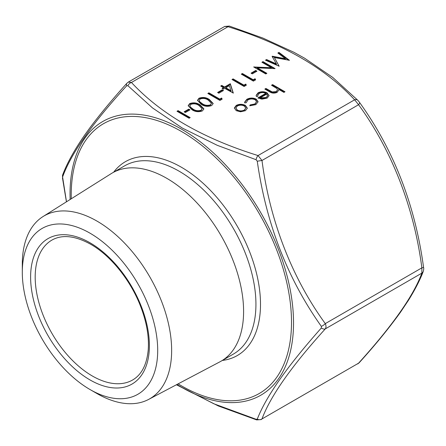 <?xml version="1.0" encoding="UTF-8"?>
<svg xmlns="http://www.w3.org/2000/svg" width="446" height="446" viewBox="0 0 446 446"><rect width="100%" height="100%" fill="white"/><g stroke="black" fill="none" stroke-linecap="round" stroke-linejoin="round"><path stroke-width="0.67" d="M201.168 104.292L197.483 100.333L198.988 98.215C202.841 96.921 206.303 97.367 209.38 99.547L213.171 103.494L211.694 105.551C207.825 106.873 204.313 106.455 201.168 104.292M243.94 85.147L245.796 84.077L246.326 85.197L244.096 86.491L232.009 79.511L233.091 78.886L243.94 85.147L243.94 85.677L245.796 84.601L245.796 84.077M253.233 79.778L255.095 78.708L255.625 79.834L253.389 81.122L241.303 74.142L242.39 73.518L253.233 79.778L253.233 80.308L255.095 79.232L255.095 78.708M251.065 73.161L255.714 70.474L256.952 71.193L252.308 73.874L251.065 73.161M271.402 67.725L261.913 62.245L262.995 61.62L275.082 68.595L257.359 67.848L266.87 73.339L265.788 73.964L253.702 66.989L271.402 67.725L271.402 68.255L254.41 67.396M285.429 58.733L277.864 53.035L278.956 52.405L289.448 60.305L274.385 57.551L279.168 66.237L265.476 60.188L266.569 59.558L276.42 63.912L272.088 56.374L272.333 56.229L285.429 58.733L285.429 59.262L272.333 56.759L272.333 56.229M247.307 108.3L245.4 110.692L240.589 111.784L236.241 110.675L234.334 107.977L236.263 105.412C239.285 103.935 242.323 103.929 245.384 105.395L247.313 108.133M271.519 85.236L272.601 84.612L285 91.764L283.912 92.394L278.683 89.373L278.756 89.997L277.144 92.367C274.318 93.543 271.726 93.314 269.367 91.686L264.852 89.083L265.939 88.459L272.227 91.943L276.252 91.625L277.507 89.819L276.916 88.542L271.519 85.236M265.783 93.376C263.625 92.322 261.467 92.311 259.304 93.359L257.721 95.377L257.916 96.308L256.444 96.576L256.11 95.394L258.089 92.813C261.077 91.352 264.071 91.374 267.076 92.868L269.061 95.656L267.204 98.103L261.908 99.151L257.883 97.936L265.783 93.376L265.783 93.905L258.357 98.192M256.182 99.107L258.083 101.721L255.881 104.637L249.766 105.78L250.111 104.927L254.878 103.968L256.573 101.716L255.196 99.787C252.709 98.655 250.273 98.711 247.898 99.949L246.237 102.691L244.737 102.875L244.609 102.173L246.828 99.307C249.883 97.724 252.999 97.657 256.182 99.107L256.182 99.631L258.067 102M224.572 87.026L230.303 83.714L233.314 93.075L224.723 88.369L223.329 89.172L222.091 88.459L223.485 87.65L220.698 86.045L221.779 85.415L224.572 87.026L224.572 87.555L230.303 84.244L230.303 83.714M217.598 92.484L222.247 89.802L223.485 90.516L218.835 93.197L217.598 92.484M219.766 99.101L221.623 98.031L222.158 99.157L219.923 100.445L207.836 93.465L208.918 92.84L219.766 99.101L219.766 99.631L221.623 98.555L221.623 98.031M191.869 109.655L188.184 105.702L189.695 103.584C193.542 102.29 197.004 102.736 200.081 104.916L203.878 108.857L202.4 110.92C198.526 112.241 195.013 111.823 191.869 109.655M184.126 111.807L188.775 109.125L190.013 109.839L185.369 112.52L184.126 111.807M177.001 111.271L178.082 110.641L190.169 117.621L189.087 118.246L177.001 111.271M224.717 26.437L229.406 26.097A4.521 1.79 107.8 0 0 228.023 26.71L224.717 26.437L128.292 82.103L131.442 82.471C160.794 114.115 202.991 138.477 258.039 155.554L261.992 160.476C269.746 220.536 291.963 277.958 325.29 323.618C326.243 325.758 326.243 327.515 325.29 328.892C291.517 366.172 270.421 396.193 261.992 418.939L358.573 363.183A4.521 2.709 41.9 0 0 359.169 362.754L357.764 363.897M176.56 384.686L213.941 403.814L256.06 419.262L257.264 419.156A4.521 4.148 21.4 0 0 261.992 418.939L358.573 363.183C392.341 325.898 413.442 295.882 421.866 273.13L421.866 267.856C414.117 207.797 391.9 150.38 358.573 104.721L354.615 99.798A4.521 3.228 -43.9 0 1 357.876 100.356L359.509 102.374A4.521 1.639 -35 0 1 358.573 104.721L261.992 160.476L257.264 161.196L256.06 159.701L217.291 145.329L182.286 128.052L152.521 107.938L127.885 85.699L126.681 85.805C92.434 123.141 71.07 153.53 62.591 176.984L66.493 201.787M90.003 233.18A95.745 55.276 60 0 1 157.7 350.439A95.745 55.276 60 0 1 89.997 389.525A95.745 55.276 60 0 1 22.3 272.266A95.745 55.276 60 0 1 90.003 233.18M22.3 272.266L22.3 264.21A105.607 60.974 60 0 1 43.017 216.566L111.21 173.633A108.69 62.752 60 0 1 112.398 172.914A108.69 62.752 60 0 1 166.743 178.3A108.69 62.752 60 0 1 237.746 274.078A108.69 62.752 60 0 1 221.088 361.171A108.69 62.752 60 0 1 219.872 361.845L148.596 399.432A105.607 60.974 60 0 1 96.972 393.55L89.997 389.525M43.017 216.566A105.607 60.974 60 0 1 96.977 221.099A105.607 60.974 60 0 1 166.274 315.222A105.607 60.974 60 0 1 148.596 399.432M257.264 419.156C266.039 396.527 287.397 366.133 321.349 327.977L321.349 326.377C287.57 278.867 266.206 223.808 257.264 161.196M66.426 201.832L62.591 178.584M256.06 419.262A4.521 1.79 107.8 0 0 256.656 419.909L261.345 419.563M62.485 178.556L62.752 174.665A4.521 4.148 21.4 0 0 62.591 176.984M62.752 174.665C67.101 163.097 74.465 149.817 84.84 134.826L89.986 127.69C100.367 113.808 112.671 98.995 126.893 83.246L126.893 83.246A4.521 2.709 41.9 0 0 126.681 85.805M321.349 327.977A4.521 2.709 41.9 0 0 325.29 328.892L421.866 273.13A4.521 4.148 21.4 0 0 423.31 271.335L423.31 271.335C423.778 269.334 423.862 268.035 423.572 267.444C415.109 205.037 393.757 150.018 359.509 102.374M256.06 159.701A4.521 1.79 107.8 0 1 258.039 155.554L354.615 99.798C325.262 68.154 283.065 43.792 228.023 26.71L131.442 82.471A4.521 3.228 136.1 0 0 127.885 85.699M321.349 326.377A4.521 1.639 -35 0 0 325.29 323.618L421.866 267.856L423.572 267.444M271.976 85.498L272.601 85.136L272.601 84.612M272.601 85.136L284.542 92.032M278.744 90.27L278.683 89.373M265.309 89.345L265.939 88.983L265.939 88.459M265.939 88.983L272.227 92.467L272.227 91.943M272.227 92.467L276.252 92.155L276.252 91.625M276.252 92.155L277.507 89.819M257.721 95.377L257.771 96.336M256.132 95.65L258.089 93.337L258.089 92.813M258.089 93.337C261.077 91.882 264.071 91.904 267.076 93.398L267.076 92.868M267.076 93.398L269.01 95.689L269.01 95.16M267.511 96.247L266.753 94.067L260.051 97.936L260.051 98.466L266.061 98.036L267.511 95.935M266.061 98.036L267.522 95.55L267.522 96.074M260.051 97.936L266.061 97.512M249.972 105.808L250.111 104.927M250.111 105.457L254.878 104.498L254.878 103.968M254.878 104.498L256.573 101.716M244.625 102.429L246.828 99.837L246.828 99.307M246.828 99.837C249.883 98.254 252.999 98.181 256.182 99.631M234.351 108.244L236.263 105.942L236.263 105.412M236.263 105.942C239.285 104.459 242.323 104.453 245.384 105.925L245.384 105.395M245.384 105.925L247.307 108.428M235.862 108.032L237.317 110.569C239.647 111.684 241.983 111.695 244.324 110.586L245.752 108.055L244.291 106.014C241.966 104.905 239.653 104.91 237.35 106.036L235.862 108.032L237.317 110.045C239.647 111.16 241.983 111.166 244.324 110.062L245.752 108.055M237.317 110.569L237.317 110.045M244.324 110.586L244.324 110.062M278.259 53.336L278.956 52.935L278.956 52.405M278.956 52.935L288.724 60.282M279.045 66.186L274.385 57.551M265.994 60.416L266.569 60.087L266.569 59.558M266.569 60.087L276.42 64.441L276.42 63.912M262.371 62.507L262.995 62.145L262.995 61.62M262.995 62.145L274.351 68.701M266.413 73.601L257.359 68.372L257.359 67.848M253.947 67.129L253.947 66.844M251.522 73.423L255.714 71.003L255.714 70.474M255.714 71.003L256.5 71.455M255.095 79.232L255.43 79.945M241.76 74.41L242.39 74.047L242.39 73.518M242.39 74.047L253.233 80.308M245.796 84.601L246.131 85.314M232.466 79.773L233.091 79.41L233.091 78.886M233.091 79.41L243.94 85.677M230.303 84.244L233.169 93.153M222.548 88.721L223.485 88.18L223.485 87.65M221.155 86.307L221.779 85.944L221.779 85.415M221.779 85.944L224.572 87.555M225.81 87.739L225.81 88.269L231.056 91.302L229.411 85.66L225.81 87.739L231.056 90.772M218.055 92.746L222.247 90.326L222.247 89.802M222.247 90.326L223.028 90.778M221.623 98.555L221.957 99.268M208.293 93.732L208.918 93.37L208.918 92.84M208.918 93.37L219.766 99.631M197.5 100.595L198.988 98.744L198.988 98.215M198.988 98.744C202.841 97.451 206.303 97.897 209.38 100.077L209.38 99.547M209.38 100.077L213.149 103.756M199.15 100.445L199.674 102.173L202.255 104.191C204.647 105.892 207.368 106.287 210.423 105.384L211.465 103.349L208.299 100.177C205.957 98.438 203.253 98.031 200.193 98.951L199.15 100.445L199.674 101.649L202.255 103.667C204.647 105.362 207.368 105.763 210.423 104.855L211.465 103.349M210.423 105.384L210.423 104.855M202.255 104.191L202.255 103.667M199.674 102.173L199.674 101.649M188.201 105.964L189.695 104.113L189.695 103.584M189.695 104.113C193.542 102.82 197.004 103.26 200.081 105.446L200.081 104.916M200.081 105.446L203.855 109.125M189.851 105.814L190.381 107.542L192.962 109.56C195.348 111.26 198.069 111.656 201.124 110.753L202.172 108.718L199 105.546C196.658 103.806 193.96 103.394 190.894 104.319L189.851 105.814L190.381 107.018L192.962 109.036C195.348 110.731 198.069 111.126 201.124 110.223L202.172 108.718M201.124 110.753L201.124 110.223M192.962 109.56L192.962 109.036M190.381 107.542L190.381 107.018M184.583 112.069L188.775 109.649L188.775 109.125M188.775 109.649L189.556 110.101M177.458 111.533L178.082 111.171L178.082 110.641M178.082 111.171L189.712 117.883M178.121 383.867A155.771 89.936 -120 0 0 291.494 324.064A155.771 89.936 -120 0 0 181.36 131.419A155.771 89.936 -120 0 0 71.265 198.782M113.669 172.184A111.918 64.62 60 0 1 181.36 167.222A111.918 64.62 60 0 1 257.587 278.036A111.918 64.62 60 0 1 222.359 360.44M90.003 242.78A83.982 48.486 60 0 1 141.427 375.331A83.982 48.486 60 0 1 38.573 315.946A83.982 48.486 60 0 1 90.003 242.78M92.283 375.967A80.754 46.624 -120 0 0 132.663 379.97C141.566 374.791 146.751 364.817 148.211 350.049C149.22 336.713 146.667 322.112 140.562 306.251C130.544 280.183 110.636 255.552 90.672 244.257C75.067 235.689 62.15 234.301 51.909 240.099A80.754 46.624 -120 0 0 39.532 304.808A80.754 46.624 -120 0 0 92.283 375.967M221.088 361.171L233.42 354.052A108.69 62.752 -120 0 0 250.083 266.959A108.69 62.752 -120 0 0 179.08 171.18A108.69 62.752 -120 0 0 124.735 165.795L112.398 172.914M70.15 199.485A158.035 91.24 60 0 1 181.79 129.323A158.035 91.24 60 0 1 293.507 325.652A158.035 91.24 60 0 1 176.956 384.48M270.092 91.38L270.092 90.856M176.415 384.764L218.356 405.972L256.656 419.909M126.893 83.246L128.297 82.103M359.169 362.754C375.231 345.048 389.051 328.139 400.625 312.022L408.441 300.309C415.087 289.599 420.043 279.937 423.31 271.335M229.406 26.097L262.928 38.077L293.853 52.249L304.579 58.197L332.666 77.364L357.876 100.356"/></g></svg>

